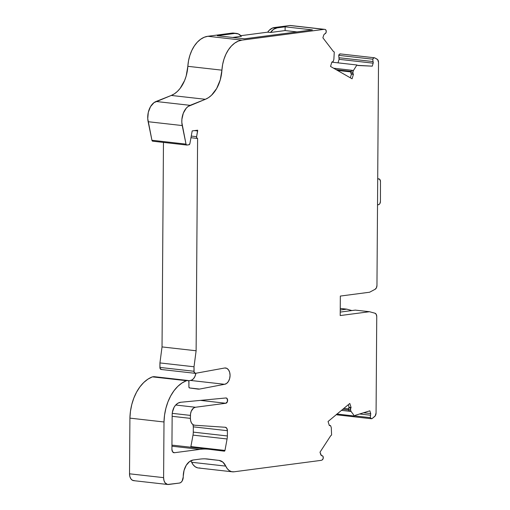 <?xml version="1.0" encoding="UTF-8"?>
<svg xmlns="http://www.w3.org/2000/svg" width="510" height="510" viewBox="0 0 510 510"><rect width="100%" height="100%" fill="white"/><g stroke="black" fill="none" stroke-linecap="round" stroke-linejoin="round"><path stroke-width="0.76" d="M277.14 27.871L274.303 27.553A15.102 9.868 96.4 0 0 267.693 32.162L270.529 32.481L267.693 32.162L269.152 30.37L272.512 28.031L285.128 26.82L285.103 30.568L270.529 32.481A15.102 9.868 -83.6 0 1 277.14 27.871L285.128 26.82L285.103 30.568L297.03 31.92L285.103 30.568L270.529 32.481A15.102 9.868 -83.6 0 1 277.14 27.871L285.128 26.82L285.103 30.568L270.529 32.481L273.615 29.299L277.14 27.871L274.303 27.553L289.865 25.506A6.043 3.946 96.4 0 1 290.649 25.519A6.043 3.946 96.4 0 0 290.502 25.5A6.043 3.946 96.4 0 0 289.865 25.506L323.946 29.357A6.043 3.946 -83.6 0 1 324.583 29.35A6.043 3.946 -83.6 0 1 324.73 29.37L325.08 29.433A2.263 1.479 -83.6 0 1 326.119 32.404A2.263 1.479 -83.6 0 1 324.768 33.838L325.884 32.952L326.253 31.416L325.68 29.765L325.08 29.433A2.263 1.479 -83.6 0 1 326.119 32.404A2.263 1.479 -83.6 0 1 324.768 33.838L323.799 34.833L322.894 37.81L323.799 34.833L322.894 37.81L333.393 51.478L322.894 37.81L333.393 51.478L334.273 51.982L333.393 51.478L334.273 51.982L333.878 59.224A0.752 0.491 -83.6 0 1 333.833 59.491A0.752 0.491 -83.6 0 0 333.878 59.224L334.273 51.982L333.878 59.224A0.752 0.491 -83.6 0 1 333.833 59.491L333.368 61.021A1.511 0.988 -83.6 0 1 332.456 62.003A1.511 0.988 -83.6 0 1 332.316 62.003L331.895 61.965L330.531 66.447L352.066 78.808L353.43 74.326L353.118 73.95A1.511 0.988 -83.6 0 1 352.888 72.222L353.353 70.692A0.752 0.491 -83.6 0 1 353.456 70.463L333.629 68.219M186.01 144.113L151.929 140.263L147.747 118.651L148.308 112.315L150.526 106.641L154.014 102.631L171.277 95.446L174.439 93.789L177.423 91.398L180.164 88.332L184.594 80.535L186.175 76.009L187.839 66.319L221.92 70.163A30.205 19.737 -83.6 0 1 205.358 99.297L188.101 106.475L186.233 108.222L183.313 113.175L181.891 119.321L181.834 122.496L186.01 144.113L151.929 140.263A1.511 0.988 96.4 0 0 152.713 141.193A1.511 0.988 96.4 0 0 152.873 141.193L151.929 140.263L148.136 121.711L182.217 125.556L186.01 144.113L151.929 140.263L148.136 121.711L182.217 125.556L186.01 144.113A1.511 0.988 -83.6 0 0 186.953 145.044L188.936 144.783L186.953 145.044A1.511 0.988 -83.6 0 1 186.794 145.044A1.511 0.988 -83.6 0 1 186.01 144.113L186.647 145.006L188.936 144.783A1.511 0.988 -83.6 0 0 189.905 143.546L192.187 130.917L189.905 143.546A1.511 0.988 -83.6 0 1 188.936 144.783L189.905 143.546L192.187 130.917L197.657 130.197L196.618 136.686L191.25 136.081L196.618 136.686L196.777 137.968L197.568 138.446A1.511 0.988 -83.6 0 1 197.408 138.452A1.511 0.988 -83.6 0 1 196.618 136.686L191.25 136.081M190.504 447.244L190.893 446.581A0.905 0.593 96.4 0 1 190.561 447.2A0.905 0.593 96.4 0 0 190.893 446.581L224.974 450.432A0.905 0.593 -83.6 0 1 224.394 451.165L223.163 451.025L224.394 451.165A0.905 0.593 -83.6 0 1 224.298 451.165L209.31 449.323A85.336 55.756 -83.6 0 0 208.941 449.278A85.336 55.756 -83.6 0 0 199.958 449.367L174.375 452.727A3.774 2.467 -83.6 0 1 173.98 452.727A3.774 2.467 -83.6 0 1 171.915 449.304L172.157 414.993A11.328 7.401 -83.6 0 1 175.542 405.208A13.591 8.88 -83.6 0 1 180.744 402.262L225.924 397.966A2.665 1.74 -83.6 0 1 226.159 397.966A2.665 1.74 -83.6 0 1 227.613 400.599A2.665 1.74 -83.6 0 1 225.841 403.263L200.411 400.388L225.841 403.263L195.445 407.254L175.708 405.023L195.445 407.254L193.539 408.07L191.282 411.124L190.523 413.929L190.396 418.366L172.144 416.307L190.396 418.366L190.689 420.935L191.569 423.096L192.92 424.588L194.584 425.219A7.554 4.934 -83.6 0 1 194.527 425.212A7.554 4.934 -83.6 0 1 190.396 418.366L172.144 416.307M340.227 312.088L355.279 310.112L340.227 312.088L355.279 310.112L369.482 311.718L340.202 315.562L369.482 311.718L355.279 310.112L369.482 311.718L374.92 313.204A3.774 2.467 -83.6 0 1 376.743 316.582L376.068 412.979L376.743 316.582L376.246 314.364L374.92 313.204A3.774 2.467 -83.6 0 1 376.743 316.582L376.068 412.979A3.774 2.467 -83.6 0 1 374.569 416.594L372.236 418.461A2.263 1.479 -83.6 0 1 371.631 418.736A2.263 1.479 -83.6 0 0 372.236 418.461L375.175 415.943L376.068 412.979A3.774 2.467 -83.6 0 1 374.569 416.594L372.236 418.461A2.263 1.479 -83.6 0 1 371.631 418.736A2.263 1.479 -83.6 0 1 370.298 417.652L354.648 415.886L370.298 417.652L370.56 415.223L359.595 413.986L370.56 415.223L370.298 417.652L371.631 418.736A2.263 1.479 -83.6 0 1 371.388 418.736A2.263 1.479 -83.6 0 1 370.298 417.652L354.648 415.886M337.543 414.885A2.263 1.479 96.4 0 1 336.555 414.445A2.263 1.479 96.4 0 0 337.308 414.891L371.388 418.736M321.427 455.647L321.765 455.691A2.263 1.479 -83.6 0 1 322.065 455.679A2.263 1.479 -83.6 0 1 323.155 456.762L322.594 455.908L321.6 455.691M341.47 410.371L351.078 411.455L341.47 410.371L351.078 411.455L354.482 416.02L355.368 415.287L369.858 410.824L370.725 413.578L363.553 412.768L370.725 413.578L370.56 415.223L359.595 413.986M321.453 455.659L319.999 452.198L330.709 435.744L331.596 435.011L331.302 427.858A0.752 0.491 -83.6 0 0 331.264 427.603A0.752 0.491 -83.6 0 1 331.302 427.858L331.596 435.011L331.302 427.858A0.752 0.491 -83.6 0 0 331.264 427.603L330.639 425.818L329.772 425.48A1.511 0.988 -83.6 0 1 330.078 425.442A1.511 0.988 -83.6 0 1 330.818 426.194A1.511 0.988 -83.6 0 0 329.772 425.48L329.294 425.429M373.027 61.563L372.797 59.198A2.263 1.479 -83.6 0 1 374.385 57.764A2.263 1.479 -83.6 0 1 374.754 57.879L373.639 57.968L372.797 59.198L373.173 63.17L339.086 59.319L338.015 62.851L339.086 59.319L338.946 57.719L373.027 61.563L373.173 63.17L339.086 59.319L338.946 57.719L373.027 61.563L372.797 59.198L338.716 55.354L338.946 57.719L338.716 55.354L339.558 54.117L340.674 54.035A2.263 1.479 96.4 0 0 338.716 55.354L338.946 57.719L373.027 61.563L373.263 62.309L373.173 63.17L339.086 59.319L339.175 58.465M377.521 204.854L379.198 204.389L379.842 203.643L380.428 201.444A3.022 1.976 -83.6 0 1 378.433 204.72L377.521 204.854L378.433 204.72A3.022 1.976 -83.6 0 0 380.428 201.444L380.479 181.592L379.899 179.558L378.496 178.876A3.022 1.976 -83.6 0 1 378.828 178.87A3.022 1.976 -83.6 0 1 380.479 181.592L380.428 201.444L380.479 181.592A3.022 1.976 -83.6 0 0 378.496 178.876L377.7 178.991M194.584 130.605L197.65 130.949L197.657 130.197L192.187 130.917L197.657 130.197L197.65 130.949L194.584 130.605L197.65 130.949L196.618 136.686A1.511 0.988 -83.6 0 0 197.568 138.446A1.511 0.988 -83.6 0 0 197.599 138.446L196.12 350.772L162.033 346.921L163.461 142.411M373.173 63.17L372.268 66.153L373.173 63.17L372.268 66.153L357.561 65.35M190.893 446.581L193.003 435.119A11.328 7.401 96.4 0 0 193.284 432.123L227.371 435.967A11.328 7.401 -83.6 0 1 227.084 438.97L224.974 450.432L190.893 446.581L193.003 435.119L227.084 438.97L224.974 450.432L190.893 446.581L193.003 435.119L227.084 438.97L224.974 450.432L224.394 451.165A0.905 0.593 -83.6 0 1 224.298 451.165L209.31 449.323A85.336 55.756 -83.6 0 0 199.958 449.367L174.375 452.727L172.622 451.86L171.915 449.304L172.157 414.993L172.399 412.233L174.139 407.184L175.542 405.208L178.028 403.149L180.744 402.262L225.924 397.966L227.141 398.61L227.473 401.44L225.841 403.263L195.445 407.254L175.708 405.023M338.716 55.354L372.797 59.198L338.716 55.354A2.263 1.479 96.4 0 1 340.304 53.913L374.385 57.764M377.706 178.787L378.496 178.876M350.899 71.999A1.511 0.988 96.4 0 0 351.129 73.721A1.511 0.988 96.4 0 1 350.899 71.999L352.888 72.222L350.899 71.999L351.364 70.469A0.752 0.491 -83.6 0 1 351.364 70.469L353.353 70.692A0.752 0.491 -83.6 0 1 353.456 70.463L356.93 64.987L353.456 70.463A0.752 0.491 -83.6 0 0 353.353 70.692L351.364 70.469L350.81 72.471L351.441 74.103L350.319 77.8L351.441 74.103L353.43 74.326L353.118 73.95A1.511 0.988 -83.6 0 1 352.888 72.222L353.353 70.692L351.364 70.469L350.899 71.999L352.888 72.222L353.118 73.95L351.129 73.721L353.43 74.326L351.129 73.721L351.441 74.103L350.319 77.8M336.166 69.679L351.09 71.362M193.985 371.267L159.904 367.423A2.263 1.479 96.4 0 0 161.383 369.476L160.012 368.271L159.936 362.922L194.017 366.773L193.985 371.267L159.904 367.423L159.936 362.922L162.033 346.921L196.12 350.772L197.599 138.446A1.511 0.988 -83.6 0 1 197.568 138.446A1.511 0.988 -83.6 0 0 197.599 138.446L196.12 350.772L194.017 366.773L193.985 371.267A2.263 1.479 -83.6 0 0 195.464 373.326L224.719 367.99L195.464 373.326A2.263 1.479 -83.6 0 1 195.228 373.326A2.263 1.479 -83.6 0 1 193.985 371.267L159.904 367.423L159.936 362.922L194.017 366.773L194.093 372.115L195.464 373.326L224.719 367.99A8.211 5.368 -83.6 0 1 225.579 367.984A8.211 5.368 -83.6 0 1 230.048 376.087A8.211 5.368 -83.6 0 1 224.61 384.291L199.537 389.073L189.414 387.931L199.537 389.073A15.102 9.868 -83.6 0 1 197.95 389.092A15.102 9.868 -83.6 0 1 197.816 389.073L189.516 387.957A1.135 0.739 -83.6 0 1 188.904 386.931L188.872 381.314L187.96 380.511A1.511 0.988 -83.6 0 1 188.113 380.505A1.511 0.988 -83.6 0 1 188.942 381.875L188.904 386.931L188.942 381.875A1.511 0.988 -83.6 0 0 187.96 380.511L186.462 380.702L152.382 376.858L153.873 376.661L187.96 380.511L186.462 380.702L152.382 376.858L153.873 376.661L187.96 380.511L186.462 380.702L182.019 382.984L177.831 386.35L174.012 390.711L170.691 395.926L167.956 401.842L165.89 408.287L164.558 415.07L163.997 421.98A40.233 26.284 -83.6 0 1 186.462 380.702L152.382 376.858L154.256 376.724M321.791 455.691A2.263 1.479 -83.6 0 1 323.155 456.762A2.263 1.479 -83.6 0 1 322.071 460.014L323.104 458.707L323.155 456.762A2.263 1.479 -83.6 0 1 322.071 460.014L321.721 460.173A6.043 3.946 -83.6 0 1 320.937 460.39L234.026 471.801A15.102 9.868 -83.6 0 1 232.439 471.82A15.102 9.868 -83.6 0 1 225.751 466.114L191.664 462.27A15.102 9.868 96.4 0 0 190.861 460.753L191.664 462.27A15.102 9.868 96.4 0 0 190.861 460.753M348.279 404.717L349.114 407.362L348.279 404.717L349.114 407.362L348.457 409.167L348.987 411.022A0.752 0.491 -83.6 0 1 349.203 410.021A0.752 0.491 -83.6 0 0 348.987 411.022L350.976 411.245L348.987 411.022L348.54 409.613L350.529 409.836A1.511 0.988 -83.6 0 1 350.784 408.051L351.103 407.586L349.803 403.461L328.058 421.502L329.358 425.627L329.772 425.48M351.078 411.455L354.482 416.02L351.078 411.455A0.752 0.491 -83.6 0 1 350.976 411.245A0.752 0.491 -83.6 0 0 351.078 411.455A0.752 0.491 -83.6 0 1 350.976 411.245L350.529 409.836A1.511 0.988 -83.6 0 1 350.784 408.051L351.103 407.586L349.803 403.461L328.058 421.502L329.358 425.627L328.058 421.502L349.803 403.461L351.103 407.586L349.114 407.362L348.795 407.828L350.784 408.051L350.529 409.836L348.54 409.613L348.987 411.022L350.976 411.245L350.529 409.836L348.54 409.613A1.511 0.988 96.4 0 1 348.795 407.828L350.784 408.051L351.103 407.586L349.114 407.362L348.795 407.828A1.511 0.988 96.4 0 0 348.54 409.613M348.649 409.957L342.771 409.294M337.033 414.05L354.482 416.02L337.033 414.05L354.482 416.02L355.368 415.287L369.858 410.824L370.725 413.578L370.56 415.223L370.725 413.578L363.553 412.768M372.268 66.153L357.81 65.497L372.268 66.153L357.81 65.497L356.93 64.987L331.838 62.156L356.93 64.987L353.456 70.463M351.9 310.558L346.755 309.149L351.9 310.558L346.755 309.149L340.24 310.003L346.755 309.149L340.253 308.416L346.755 309.149L340.24 310.003M172.246 413.349L190.415 415.401A7.554 4.934 -83.6 0 1 195.445 407.254A7.554 4.934 -83.6 0 0 190.415 415.401L190.396 418.366L190.415 415.401L172.246 413.349L190.415 415.401M193.003 435.119A11.328 7.401 96.4 0 0 193.284 432.123L193.322 426.844L227.409 430.695L227.371 435.967A11.328 7.401 -83.6 0 1 227.084 438.97L193.003 435.119A11.328 7.401 96.4 0 0 193.284 432.123L227.371 435.967A11.328 7.401 -83.6 0 1 227.084 438.97M369.482 311.718L340.202 315.562L340.336 296.068L369.616 292.224L375.092 289.304A3.774 2.467 -83.6 0 0 376.96 285.441L378.516 62.367L376.96 285.441A3.774 2.467 -83.6 0 1 375.092 289.304L376.431 287.793L376.96 285.441L378.516 62.367A3.774 2.467 -83.6 0 0 377.068 59.134L374.754 57.879L377.068 59.134A3.774 2.467 -83.6 0 1 378.516 62.367L377.668 59.632L374.754 57.879A2.263 1.479 -83.6 0 0 372.797 59.198M350.918 71.923L337.429 70.405M153.873 376.661A1.511 0.988 96.4 0 1 154.186 376.699A1.511 0.988 96.4 0 0 154.033 376.661A1.511 0.988 96.4 0 0 153.873 376.661L187.96 380.511M343.912 408.344L348.457 408.861M236.436 33.405L233.599 33.086A15.102 9.868 96.4 0 0 232.005 33.105L234.849 33.424A15.102 9.868 -83.6 0 1 236.436 33.405A15.102 9.868 -83.6 0 1 241.402 36.306L232.636 37.459M270.529 32.481L267.693 32.162L240.847 35.687M173.591 452.638L174.375 452.727A3.774 2.467 -83.6 0 1 171.915 449.304L172.157 414.993A11.328 7.401 -83.6 0 1 175.542 405.208A13.591 8.88 -83.6 0 1 180.744 402.262L225.924 397.966A2.665 1.74 -83.6 0 1 227.619 400.414A2.665 1.74 -83.6 0 1 225.841 403.263L200.411 400.388M193.284 432.123L193.322 426.844L227.409 430.695L227.371 435.967L193.284 432.123L193.322 426.844A3.774 2.467 96.4 0 0 193.016 425.047L193.322 426.844L227.409 430.695L227.371 435.967M190.396 418.366A7.554 4.934 -83.6 0 0 194.584 425.219L225.267 427.265A3.774 2.467 -83.6 0 1 225.344 427.272A3.774 2.467 -83.6 0 1 227.409 430.695L226.803 428.304L225.267 427.265A3.774 2.467 -83.6 0 1 227.409 430.695M285.128 26.82L312.394 29.899L285.128 26.82L312.394 29.899L244.57 38.805L217.298 35.725L234.849 33.424L238.361 33.928L241.402 36.306A15.102 9.868 -83.6 0 0 234.849 33.424L232.005 33.105L233.797 33.112M159.904 367.423A2.263 1.479 96.4 0 0 161.141 369.476L195.228 373.326M207.513 458.994L208.163 459.07A75.518 49.343 -83.6 0 0 199.888 459.115A75.518 49.343 -83.6 0 1 208.163 459.07A75.518 49.343 -83.6 0 0 207.838 459.032A75.518 49.343 -83.6 0 0 199.888 459.115L193.309 459.975A15.102 9.868 -83.6 0 0 183.249 476.276L184.046 470.437L186.239 465.292L189.49 461.62L193.309 459.975A15.102 9.868 -83.6 0 0 183.249 476.276L183.243 476.946A5.661 3.704 -83.6 0 1 179.475 483.053L180.903 482.441L182.127 481.064L183.243 476.946A5.661 3.704 -83.6 0 1 179.475 483.053L168.529 484.494A7.554 4.934 -83.6 0 1 167.733 484.5A7.554 4.934 -83.6 0 1 163.608 477.647L129.521 473.803A7.554 4.934 96.4 0 0 133.652 480.649L167.733 484.5M205.128 458.841L219.128 460.422A15.102 9.868 -83.6 0 1 225.751 466.114L191.664 462.27L193.239 464.884L195.222 466.771L197.504 467.817M267.693 32.162A15.102 9.868 96.4 0 1 274.303 27.553L289.865 25.506L323.946 29.357L241.944 40.124L238.266 41.119L234.708 43.114L231.387 46.04L228.429 49.789L225.924 54.238L223.96 59.236L222.615 64.604L221.92 70.163A30.205 19.737 -83.6 0 1 205.358 99.297L190.128 105.334L156.047 101.484A15.102 9.868 -83.6 0 0 148.136 121.711L182.217 125.556A15.102 9.868 -83.6 0 1 190.128 105.334L156.047 101.484L171.277 95.446A30.205 19.737 96.4 0 0 187.839 66.319L221.92 70.163L220.256 79.86L216.654 88.523L211.51 95.242L208.52 97.639L205.358 99.297L171.277 95.446A30.205 19.737 96.4 0 0 187.839 66.319L188.528 60.76L189.879 55.386L191.837 50.394L194.342 45.945L197.306 42.19L200.621 39.27L204.185 37.275L207.863 36.274L232.005 33.105L234.849 33.424L217.298 35.725L234.849 33.424M337.135 414.853L336.441 414.292M134.442 480.643L132.543 480.324L130.942 478.909L129.878 476.62L129.521 473.803L129.91 418.13L130.471 411.219L131.803 404.436L133.869 397.998L136.603 392.075L139.931 386.861L143.743 382.506L147.938 379.134L152.382 376.858A40.233 26.284 -83.6 0 0 129.91 418.13L163.997 421.98L163.608 477.647L129.521 473.803L129.91 418.13L163.997 421.98L163.608 477.647L163.965 480.471L165.023 482.76L167.56 484.474L179.475 483.053L168.529 484.494A7.554 4.934 -83.6 0 1 163.608 477.647L129.521 473.803A7.554 4.934 96.4 0 0 134.442 480.643M188.623 380.811L190.523 380.447L224.61 384.291A8.211 5.368 -83.6 0 0 230.067 375.436A8.211 5.368 -83.6 0 0 224.719 367.99L226.784 368.341L228.525 369.877L229.678 372.37L230.067 375.436L229.634 378.605L228.448 381.403L226.682 383.399L224.61 384.291L190.523 380.447L188.623 380.811L191.581 380.148L193.539 378.675L195.043 376.233L195.872 373.186M171.947 445.217A85.336 55.756 -83.6 0 1 175.23 445.472A85.336 55.756 -83.6 0 0 171.947 445.217A85.336 55.756 -83.6 0 1 174.86 445.428L208.941 449.278M171.934 446.205L199.958 449.367A85.336 55.756 -83.6 0 1 209.31 449.323L224.298 451.165A0.905 0.593 -83.6 0 0 224.394 451.165L223.163 451.025M290.649 25.519A6.043 3.946 96.4 0 0 289.865 25.506L323.946 29.357L241.944 40.124L207.863 36.274A30.205 19.737 -83.6 0 0 187.839 66.319L221.92 70.163A30.205 19.737 -83.6 0 1 241.944 40.124L207.863 36.274L232.005 33.105A15.102 9.868 96.4 0 1 235.002 33.405M244.57 38.805L217.298 35.725L244.57 38.805L312.394 29.899L244.57 38.805M171.277 95.446L205.358 99.297L171.277 95.446L156.047 101.484A15.102 9.868 -83.6 0 0 148.136 121.711M159.936 362.922L162.033 346.921L159.936 362.922L194.017 366.773L196.12 350.772L162.033 346.921M190.523 380.447A8.211 5.368 96.4 0 0 195.865 373.25A8.211 5.368 96.4 0 1 190.523 380.447L224.61 384.291L199.537 389.073A15.102 9.868 -83.6 0 1 197.816 389.073L189.516 387.957L188.904 386.931A1.135 0.739 -83.6 0 0 189.516 387.957L197.816 389.073A15.102 9.868 -83.6 0 0 199.537 389.073L189.414 387.931M232.439 471.82L198.352 467.97A15.102 9.868 -83.6 0 1 191.664 462.27L225.751 466.114L227.32 468.735L229.309 470.622L231.591 471.667L234.026 471.801L320.937 460.39A6.043 3.946 -83.6 0 0 321.721 460.173L322.071 460.014L321.721 460.173A6.043 3.946 -83.6 0 1 320.937 460.39L234.026 471.801A15.102 9.868 -83.6 0 1 225.751 466.114L222.902 462.162L219.128 460.422A15.102 9.868 -83.6 0 1 225.751 466.114M353.43 74.326L352.066 78.808L330.531 66.447L331.895 61.965L332.316 62.003A1.511 0.988 -83.6 0 0 332.456 62.003L333.368 61.021A1.511 0.988 -83.6 0 1 332.456 62.003A1.511 0.988 -83.6 0 1 332.316 62.003L331.895 61.965L330.531 66.447L352.066 78.808L353.43 74.326L351.441 74.103M333.833 59.491L333.368 61.021L333.833 59.491M323.799 34.833L324.768 33.838L323.799 34.833M325.08 29.433L324.73 29.37A6.043 3.946 -83.6 0 0 323.946 29.357A6.043 3.946 -83.6 0 1 324.73 29.37L325.08 29.433M320.866 454.945L319.999 452.198L330.709 435.744L331.596 435.011L330.709 435.744L319.999 452.198L320.866 454.945M340.202 315.562L340.336 296.068L369.616 292.224L375.092 289.304L369.616 292.224L340.336 296.068L340.202 315.562M356.93 64.987L357.81 65.497L356.93 64.987L331.838 62.156M224.974 450.432A0.905 0.593 -83.6 0 1 224.394 451.165M370.298 417.652L370.56 415.223M354.482 416.02L355.368 415.287L369.858 410.824L370.725 413.578M338.015 62.851L339.086 59.319M197.65 130.949L196.618 136.686M346.755 309.149L340.253 308.416M297.03 31.92L285.103 30.568M193.322 426.844A3.774 2.467 96.4 0 0 193.016 425.047M151.929 140.263A1.511 0.988 96.4 0 0 152.873 141.193M199.945 467.957A15.102 9.868 -83.6 0 1 191.664 462.27M129.521 473.803L129.91 418.13A40.233 26.284 -83.6 0 1 152.382 376.858M187.839 66.319A30.205 19.737 -83.6 0 1 207.863 36.274L232.005 33.105M274.303 27.553L289.865 25.506M199.958 449.367L174.375 452.727M225.841 403.263L195.445 407.254M352.888 72.222L353.353 70.692M351.129 73.721L353.118 73.95M323.946 29.357L241.944 40.124L207.863 36.274M221.92 70.163A30.205 19.737 -83.6 0 1 241.944 40.124M205.358 99.297L190.128 105.334L156.047 101.484M182.217 125.556A15.102 9.868 -83.6 0 1 190.128 105.334M196.12 350.772L194.017 366.773M224.61 384.291L199.537 389.073M129.91 418.13L163.997 421.98A40.233 26.284 -83.6 0 1 186.462 380.702M163.997 421.98L163.608 477.647M208.163 459.07L219.128 460.422M349.114 407.362L351.103 407.586M348.795 407.828L350.784 408.051M350.976 411.245L350.529 409.836M197.408 138.452L190.957 137.719M322.065 455.679L321.325 455.596M378.79 178.87L377.706 178.742M188.113 380.505L154.033 376.661M324.583 29.35L290.502 25.5M152.713 141.193L186.794 145.044M330.078 425.442L329.269 425.353"/></g></svg>
